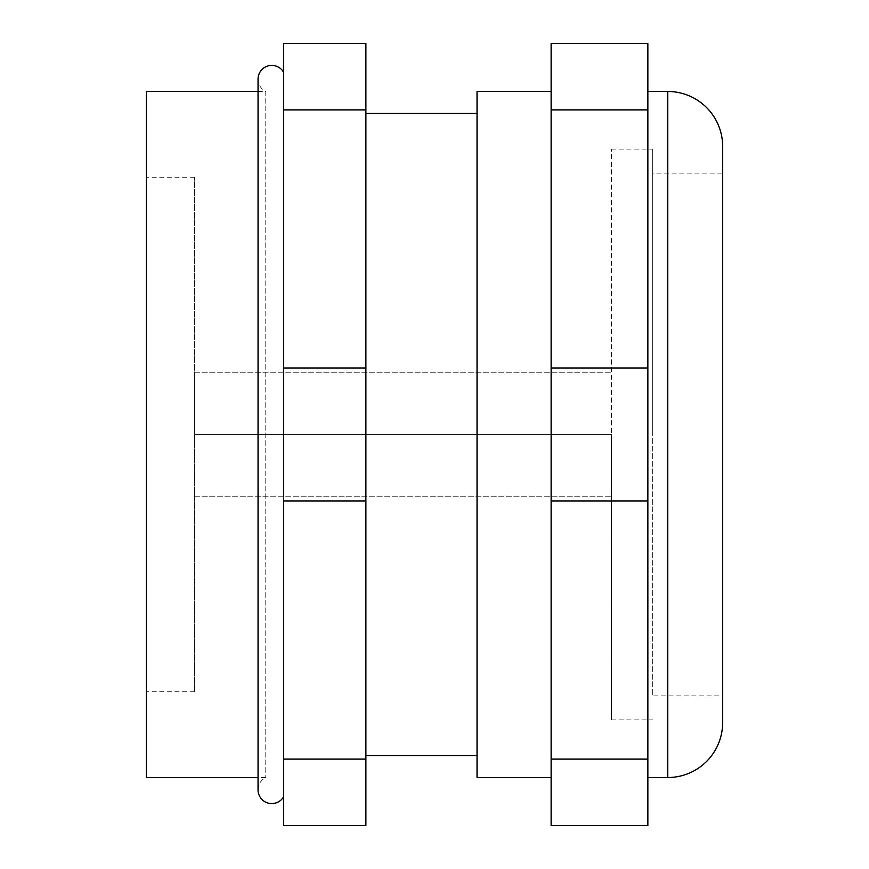 <?xml version="1.0" encoding="UTF-8"?>
<svg xmlns="http://www.w3.org/2000/svg" width="869" height="869" viewBox="0 0 869 869"><rect width="100%" height="100%" fill="white"/><g stroke="black" fill="none" stroke-linecap="round" stroke-linejoin="round"><path stroke-width="0.65" stroke-dasharray="4.34 3.26" d="M611.504 434.848L611.504 719.901L611.504 434.848L194.384 434.848L194.384 691.767L194.384 434.848L611.504 434.848L194.384 434.848L611.504 434.848L194.384 434.848L202.618 434.848L202.618 434.152L611.504 434.152L611.504 149.099L611.504 434.152L194.384 434.152L194.384 177.233L194.384 434.152L194.384 372.758L194.384 434.152L194.384 372.758L194.384 434.152L611.504 434.152L194.384 434.152L611.504 434.152L194.384 434.152L202.618 434.152L202.618 434.848L202.618 434.152L202.618 434.848L611.504 434.848M652.662 434.5L652.662 149.099L652.662 434.5M194.384 177.233L146.361 177.233L146.361 691.767L146.361 177.233M194.384 691.767L146.361 691.767M146.361 777.527L146.361 91.473M258.05 91.473L265.784 91.473L265.784 777.527L265.784 91.473A13.719 13.719 0 0 1 258.05 79.122L258.05 789.878A13.719 13.719 0 0 1 265.784 777.527L258.05 777.527M283.566 72.127L283.566 796.873L283.566 72.127M283.566 109.896L283.566 43.45L365.892 43.45L365.892 109.896L283.566 109.896L283.566 825.55L365.892 825.55L365.892 109.896M365.892 113.448L365.892 755.574L365.892 113.448M477.038 113.448L477.038 755.574L477.038 113.448M477.038 777.527L477.038 91.473M551.131 91.473L551.131 777.527L551.131 91.473M551.131 109.896L551.131 43.45L647.861 43.45L647.861 825.55L551.131 825.55L551.131 109.896L647.861 109.896M647.861 91.473L647.861 777.527L647.861 91.473M722.639 722.639L722.639 146.361M722.639 695.884L722.639 173.116L722.639 695.884L652.662 695.884L652.662 173.116L722.639 173.116M652.662 173.116L652.662 695.884M551.131 759.104L647.861 759.104M551.131 500.946L647.861 500.946M551.131 368.054L647.861 368.054M365.892 368.054L283.566 368.054M365.892 500.946L283.566 500.946M365.892 759.104L283.566 759.104M667.761 777.527L667.761 91.473M194.384 496.242L611.504 496.242L194.384 496.242M194.384 372.758L611.504 372.758L194.384 372.758M611.504 149.099L652.662 149.099M611.504 719.901L652.662 719.901"/><path stroke-width="1.3" d="M258.05 91.473L146.361 91.473L146.361 777.527L258.05 777.527M283.566 72.127A13.719 13.719 0 0 0 258.05 79.122L258.05 789.878A13.719 13.719 0 0 0 283.566 796.873M283.566 759.104L283.566 825.55L365.892 825.55L365.892 759.104L283.566 759.104L283.566 43.45L365.892 43.45L365.892 759.104M551.131 91.473L477.038 91.473L477.038 777.527L551.131 777.527M551.131 759.104L551.131 825.55L647.861 825.55L647.861 43.45L551.131 43.45L551.131 759.104L647.861 759.104M647.861 777.527L667.761 777.527A54.888 54.888 0 0 0 722.639 722.639L722.639 146.361A54.888 54.888 0 0 0 667.761 91.473L667.761 777.527M647.861 91.473L667.761 91.473M551.131 109.896L647.861 109.896M551.131 368.054L647.861 368.054M551.131 500.946L647.861 500.946M365.892 500.946L283.566 500.946M365.892 368.054L283.566 368.054M365.892 109.896L283.566 109.896M477.038 755.574L365.892 755.574M477.038 113.426L365.892 113.426"/></g></svg>
